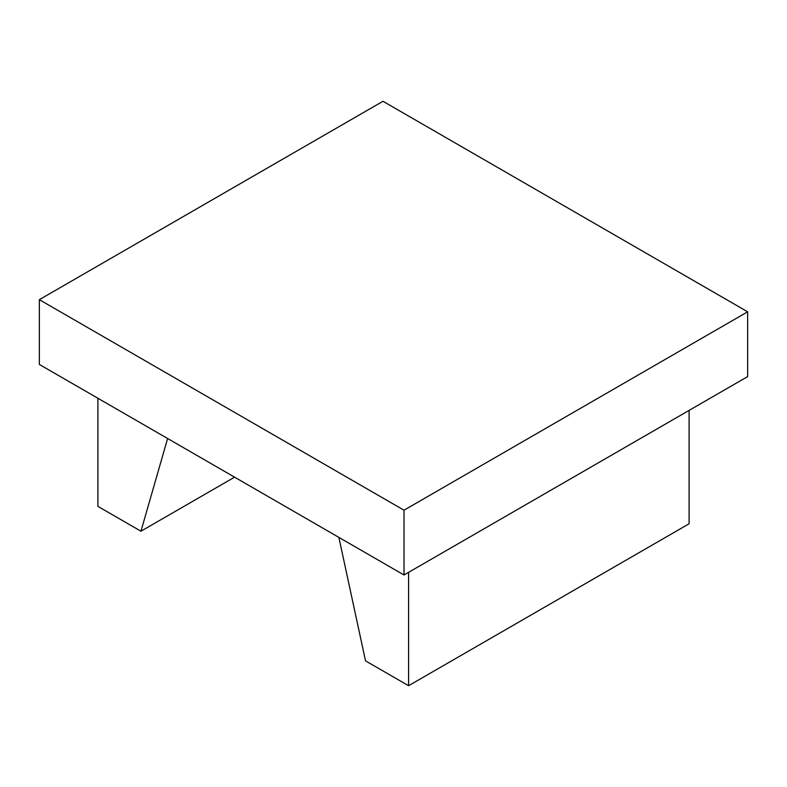 <?xml version="1.0" encoding="UTF-8"?>
<svg xmlns="http://www.w3.org/2000/svg" width="787" height="787" viewBox="0 0 787 787"><rect width="100%" height="100%" fill="white"/><g stroke="black" fill="none" stroke-linecap="round" stroke-linejoin="round"><path stroke-width="1.18" d="M97.903 398.261L97.903 506.366L140.952 531.215L167.621 438.507M234.575 477.158L140.952 531.215M689.097 410.401L689.097 523.768L408.581 685.723L365.532 660.873L338.863 537.373M408.581 572.356L408.581 685.723M39.35 364.45L404.016 574.992L404.016 510.202L39.35 299.67L39.35 364.45M39.35 299.67L382.984 101.277L747.65 311.809L747.65 376.599L404.016 574.992M747.65 311.809L404.016 510.202"/></g></svg>
